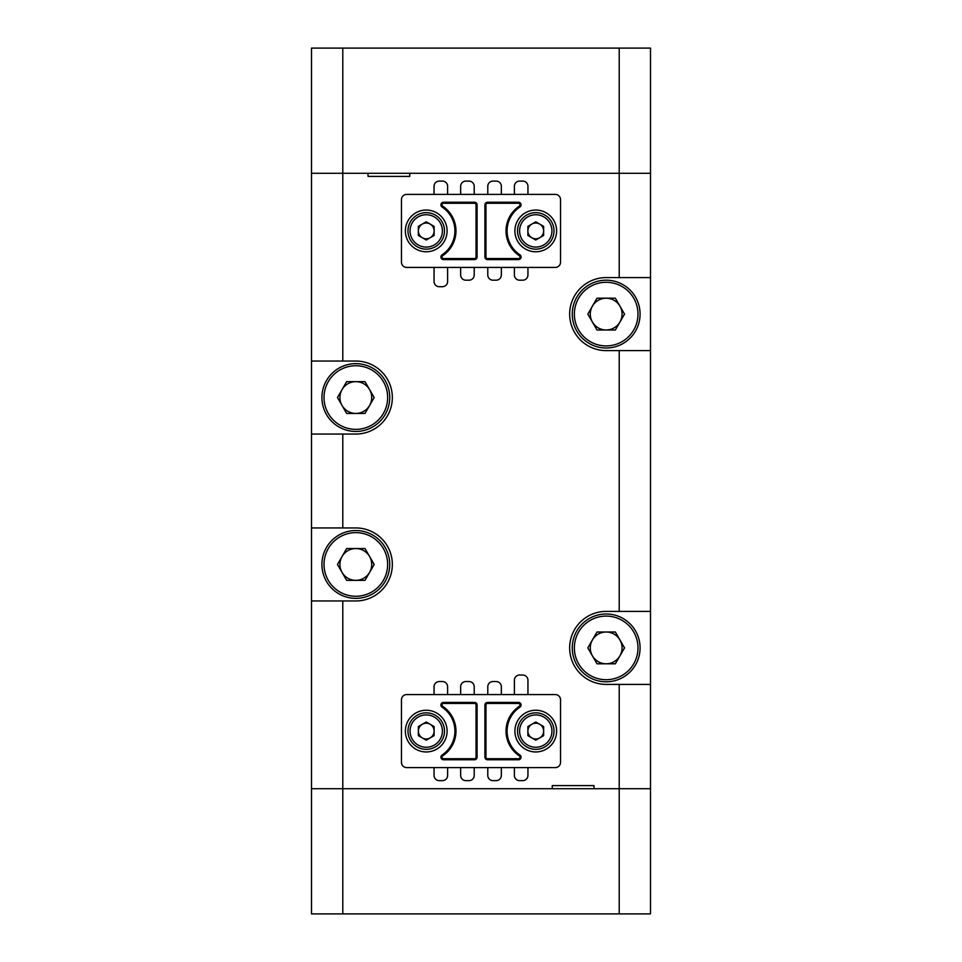 <?xml version="1.0" encoding="UTF-8"?>
<svg xmlns="http://www.w3.org/2000/svg" width="962" height="962" viewBox="0 0 962 962"><rect width="100%" height="100%" fill="white"/><g stroke="black" fill="none" stroke-linecap="round" stroke-linejoin="round"><path stroke-width="1.44" d="M592.412 655.843A15.897 15.897 0 0 0 619.937 655.843A15.897 15.897 0 0 0 606.18 632.01A15.897 15.897 0 0 0 592.412 655.843M606.18 613.996A33.898 33.898 0 0 1 640.079 647.907A33.898 33.898 0 0 1 606.18 681.805A33.898 33.898 0 0 1 572.27 647.907A33.898 33.898 0 0 1 606.18 613.996A33.898 33.898 0 0 0 572.27 647.907A33.898 33.898 0 0 0 606.18 681.805M624.53 647.907L615.355 663.792L596.993 663.792L587.818 647.907L596.993 632.01L615.355 632.01L624.53 647.907M342.063 405.495A15.897 15.897 0 0 0 369.588 405.495A15.897 15.897 0 0 0 355.82 381.649A15.897 15.897 0 0 0 342.063 405.495M355.82 363.648A33.898 33.898 0 0 1 389.73 397.546A33.898 33.898 0 0 1 355.82 431.457A33.898 33.898 0 0 1 321.921 397.546A33.898 33.898 0 0 1 355.82 363.648A33.898 33.898 0 0 0 321.921 397.546A33.898 33.898 0 0 0 355.82 431.457M374.182 397.546L365.007 413.444L346.645 413.444L337.47 397.546L346.645 381.649L365.007 381.649L374.182 397.546M592.412 322.042A15.897 15.897 0 0 0 619.937 322.042A15.897 15.897 0 0 0 606.18 298.208A15.897 15.897 0 0 0 592.412 322.042M606.18 280.195A33.898 33.898 0 0 1 640.079 314.093A33.898 33.898 0 0 1 606.18 348.003A33.898 33.898 0 0 1 572.27 314.093A33.898 33.898 0 0 1 606.18 280.195A33.898 33.898 0 0 0 572.27 314.093A33.898 33.898 0 0 0 606.18 348.003M624.53 314.093L615.355 329.99L596.993 329.99L587.818 314.093L596.993 298.208L615.355 298.208L624.53 314.093M342.063 572.402A15.897 15.897 0 0 0 369.588 572.402A15.897 15.897 0 0 0 355.82 548.556A15.897 15.897 0 0 0 342.063 572.402M355.82 530.543A33.898 33.898 0 0 1 389.73 564.453A33.898 33.898 0 0 1 355.82 598.352A33.898 33.898 0 0 1 321.921 564.453A33.898 33.898 0 0 1 355.82 530.543A33.898 33.898 0 0 0 321.921 564.453A33.898 33.898 0 0 0 355.82 598.352M374.182 564.453L365.007 580.351L346.645 580.351L337.47 564.453L346.645 548.556L365.007 548.556L374.182 564.453M527.946 694.576L527.946 680.242A5.219 5.219 0 0 0 522.727 675.023L519.6 675.023A5.219 5.219 0 0 0 514.381 680.242L514.381 694.576M552.248 785.593L593.975 785.593L552.248 785.593L552.248 788.72L342.785 788.72L342.785 600.961L355.82 600.961A36.508 36.508 0 0 0 392.34 564.453A36.508 36.508 0 0 0 355.82 527.946L311.496 527.946L311.496 434.054L355.82 434.054A36.508 36.508 0 0 0 392.34 397.546A36.508 36.508 0 0 0 355.82 361.039L342.785 361.039L342.785 173.28L311.496 173.28L311.496 48.1L650.504 48.1L650.504 173.28L409.752 173.28L409.752 176.407L368.025 176.407L409.752 176.407M342.785 361.039L311.496 361.039L311.496 173.28L619.215 173.28L619.215 48.1M619.215 913.9L619.215 788.72L311.496 788.72L342.785 788.72L342.785 913.9L650.504 913.9L650.504 788.72L619.215 788.72L650.504 788.72L650.504 684.415L606.18 684.415A36.508 36.508 0 0 1 569.66 647.907A36.508 36.508 0 0 1 606.18 611.387L650.504 611.387L650.504 350.613L606.18 350.613A36.508 36.508 0 0 1 569.66 314.093A36.508 36.508 0 0 1 606.18 277.585L650.504 277.585L650.504 173.28L619.215 173.28L619.215 277.585M311.496 527.946L311.496 913.9L342.785 913.9M311.496 361.039L311.496 434.054M650.504 684.415L650.504 611.387M650.504 350.613L650.504 277.585M514.381 767.604L514.381 775.42A5.219 5.219 0 0 0 519.6 780.639L522.727 780.639A5.219 5.219 0 0 0 527.946 775.42L527.946 767.604M487.782 767.604L487.782 775.42A5.219 5.219 0 0 0 493.001 780.639L496.127 780.639A5.219 5.219 0 0 0 501.346 775.42L501.346 767.604M460.654 767.604L460.654 775.42A5.219 5.219 0 0 0 465.873 780.639L468.999 780.639A5.219 5.219 0 0 0 474.218 775.42L474.218 767.604M434.054 767.604L434.054 775.42A5.219 5.219 0 0 0 439.273 780.639L442.4 780.639A5.219 5.219 0 0 0 447.619 775.42L447.619 767.604M447.619 694.576L447.619 686.76A5.219 5.219 0 0 0 442.4 681.541L439.273 681.541A5.219 5.219 0 0 0 434.054 686.76L434.054 694.576M474.218 694.576L474.218 686.76A5.219 5.219 0 0 0 468.999 681.541L465.873 681.541A5.219 5.219 0 0 0 460.654 686.76L460.654 694.576M501.346 694.576L501.346 686.76A5.219 5.219 0 0 0 496.127 681.541L493.001 681.541A5.219 5.219 0 0 0 487.782 686.76L487.782 694.576M434.054 267.424L434.054 281.505A5.219 5.219 0 0 0 439.273 286.712L442.4 286.712A5.219 5.219 0 0 0 447.619 281.505L447.619 267.424M447.619 194.396L447.619 186.315A5.219 5.219 0 0 0 442.4 181.096L439.273 181.096A5.219 5.219 0 0 0 434.054 186.315L434.054 194.396M474.218 194.396L474.218 186.315A5.219 5.219 0 0 0 468.999 181.096L465.873 181.096A5.219 5.219 0 0 0 460.654 186.315L460.654 194.396M501.346 194.396L501.346 186.315A5.219 5.219 0 0 0 496.127 181.096L493.001 181.096A5.219 5.219 0 0 0 487.782 186.315L487.782 194.396M527.946 194.396L527.946 186.315A5.219 5.219 0 0 0 522.727 181.096L519.6 181.096A5.219 5.219 0 0 0 514.381 186.315L514.381 194.396M514.381 267.424L514.381 274.976A5.219 5.219 0 0 0 519.6 280.195L522.727 280.195A5.219 5.219 0 0 0 527.946 274.976L527.946 267.424M487.782 267.424L487.782 274.976A5.219 5.219 0 0 0 493.001 280.195L496.127 280.195A5.219 5.219 0 0 0 501.346 274.976L501.346 267.424M460.654 267.424L460.654 274.976A5.219 5.219 0 0 0 465.873 280.195L468.999 280.195A5.219 5.219 0 0 0 474.218 274.976L474.218 267.424M368.025 176.407L368.025 173.28L342.785 173.28L342.785 48.1M593.975 785.593L593.975 788.72L619.215 788.72L619.215 684.415M342.785 600.961L311.496 600.961M514.898 230.904A20.863 20.863 0 0 0 535.762 251.767A20.863 20.863 0 0 0 556.625 230.904A20.863 20.863 0 0 0 535.762 210.041A20.863 20.863 0 0 0 514.898 230.904M405.375 230.904A20.863 20.863 0 0 0 426.238 251.767A20.863 20.863 0 0 0 447.102 230.904A20.863 20.863 0 0 0 426.238 210.041A20.863 20.863 0 0 0 405.375 230.904M487.518 258.55L487.518 259.596L518.47 259.596A2.609 2.609 0 0 0 519.913 254.81A28.692 28.692 0 0 1 519.913 206.998A2.609 2.609 0 0 0 518.47 202.224L487.518 202.224L487.518 203.271A1.563 1.563 0 0 0 485.954 204.834L485.954 256.986A1.563 1.563 0 0 0 487.518 258.55L518.47 258.55A1.563 1.563 0 0 0 519.336 255.688L519.913 254.81M454.918 230.904A28.692 28.692 0 0 1 442.087 254.81A2.609 2.609 0 0 0 443.53 259.596L474.482 259.596A2.609 2.609 0 0 0 477.092 256.986L477.092 204.834L476.046 204.834A1.563 1.563 0 0 0 474.482 203.271L443.53 203.271A1.563 1.563 0 0 0 442.664 206.133L442.087 206.998A28.692 28.692 0 0 1 454.918 230.904M560.533 262.205L560.533 199.615A5.219 5.219 0 0 0 555.327 194.396L406.673 194.396A5.219 5.219 0 0 0 401.467 199.615L401.467 262.205A5.219 5.219 0 0 0 406.673 267.424L555.327 267.424A5.219 5.219 0 0 0 560.533 262.205M487.518 259.596A2.609 2.609 0 0 1 484.908 256.986L485.954 256.986M487.518 202.224A2.609 2.609 0 0 0 484.908 204.834L484.908 256.986M477.092 204.834A2.609 2.609 0 0 0 474.482 202.224L443.53 202.224A2.609 2.609 0 0 0 442.087 206.998M514.898 731.096A20.863 20.863 0 0 0 535.762 751.959A20.863 20.863 0 0 0 556.625 731.096A20.863 20.863 0 0 0 535.762 710.233A20.863 20.863 0 0 0 514.898 731.096M405.375 731.096A20.863 20.863 0 0 0 426.238 751.959A20.863 20.863 0 0 0 447.102 731.096A20.863 20.863 0 0 0 426.238 710.233A20.863 20.863 0 0 0 405.375 731.096M487.518 758.729L487.518 759.776L518.47 759.776A2.609 2.609 0 0 0 519.913 755.002A28.692 28.692 0 0 1 519.913 707.19A2.609 2.609 0 0 0 518.47 702.404L487.518 702.404L487.518 703.45A1.563 1.563 0 0 0 485.954 705.014L485.954 757.166A1.563 1.563 0 0 0 487.518 758.729L518.47 758.729A1.563 1.563 0 0 0 519.336 755.867L519.913 755.002M454.918 731.096A28.692 28.692 0 0 1 442.087 755.002A2.609 2.609 0 0 0 443.53 759.776L474.482 759.776A2.609 2.609 0 0 0 477.092 757.166L477.092 705.014L476.046 705.014A1.563 1.563 0 0 0 474.482 703.45L443.53 703.45A1.563 1.563 0 0 0 442.664 706.312L442.087 707.19A28.692 28.692 0 0 1 454.918 731.096M560.533 762.385L560.533 699.795A5.219 5.219 0 0 0 555.327 694.576L406.673 694.576A5.219 5.219 0 0 0 401.467 699.795L401.467 762.385A5.219 5.219 0 0 0 406.673 767.604L555.327 767.604A5.219 5.219 0 0 0 560.533 762.385M487.518 759.776A2.609 2.609 0 0 1 484.908 757.166L485.954 757.166M487.518 702.404A2.609 2.609 0 0 0 484.908 705.014L484.908 757.166M477.092 705.014A2.609 2.609 0 0 0 474.482 702.404L443.53 702.404A2.609 2.609 0 0 0 442.087 707.19M430.17 237.734A7.876 7.876 0 0 0 430.17 224.086A7.876 7.876 0 0 0 418.362 230.904A7.876 7.876 0 0 0 430.17 237.734M407.984 230.904A18.254 18.254 0 0 1 426.238 212.65A18.254 18.254 0 0 1 444.492 230.904A18.254 18.254 0 0 1 426.238 249.158A18.254 18.254 0 0 1 407.984 230.904A18.254 18.254 0 0 0 426.238 249.158A18.254 18.254 0 0 0 444.492 230.904M426.238 221.813L434.115 226.359L434.115 235.462L426.238 240.007L418.362 235.462L418.362 226.359L426.238 221.813M539.706 237.734A7.876 7.876 0 0 0 539.706 224.086A7.876 7.876 0 0 0 527.885 230.904A7.876 7.876 0 0 0 539.706 237.734M517.508 230.904A18.254 18.254 0 0 1 535.762 212.65A18.254 18.254 0 0 1 554.016 230.904A18.254 18.254 0 0 1 535.762 249.158A18.254 18.254 0 0 1 517.508 230.904A18.254 18.254 0 0 0 535.762 249.158A18.254 18.254 0 0 0 554.016 230.904M535.762 221.813L543.638 226.359L543.638 235.462L535.762 240.007L527.885 235.462L527.885 226.359L535.762 221.813M430.17 737.914A7.876 7.876 0 0 0 430.17 724.266A7.876 7.876 0 0 0 418.362 731.096A7.876 7.876 0 0 0 430.17 737.914M407.984 731.096A18.254 18.254 0 0 1 426.238 712.842A18.254 18.254 0 0 1 444.492 731.096A18.254 18.254 0 0 1 426.238 749.35A18.254 18.254 0 0 1 407.984 731.096A18.254 18.254 0 0 0 426.238 749.35A18.254 18.254 0 0 0 444.492 731.096M434.115 735.641L434.115 726.538L426.238 721.993L418.362 726.538L418.362 735.641L426.238 740.187L434.115 735.641M539.706 737.914A7.876 7.876 0 0 0 539.706 724.266A7.876 7.876 0 0 0 527.885 731.096A7.876 7.876 0 0 0 539.706 737.914M517.508 731.096A18.254 18.254 0 0 1 535.762 712.842A18.254 18.254 0 0 1 554.016 731.096A18.254 18.254 0 0 1 535.762 749.35A18.254 18.254 0 0 1 517.508 731.096A18.254 18.254 0 0 0 535.762 749.35A18.254 18.254 0 0 0 554.016 731.096M543.638 735.641L543.638 726.538L535.762 721.993L527.885 726.538L527.885 735.641L535.762 740.187L543.638 735.641M606.18 679.713A31.818 31.818 0 0 0 637.986 647.907A31.818 31.818 0 0 0 606.18 616.089A31.818 31.818 0 0 0 574.362 647.907A31.818 31.818 0 0 0 606.18 679.713M355.82 429.365A31.818 31.818 0 0 0 387.638 397.546A31.818 31.818 0 0 0 355.82 365.728A31.818 31.818 0 0 0 324.014 397.546A31.818 31.818 0 0 0 355.82 429.365M606.18 345.911A31.818 31.818 0 0 0 637.986 314.093A31.818 31.818 0 0 0 606.18 282.287A31.818 31.818 0 0 0 574.362 314.093A31.818 31.818 0 0 0 606.18 345.911M355.82 596.272A31.818 31.818 0 0 0 387.638 564.453A31.818 31.818 0 0 0 355.82 532.635A31.818 31.818 0 0 0 324.014 564.453A31.818 31.818 0 0 0 355.82 596.272M342.785 527.946L342.785 434.054M619.215 611.387L619.215 350.613M442.664 206.133A29.726 29.726 0 0 1 442.664 255.688A1.563 1.563 0 0 0 443.53 258.55L474.482 258.55A1.563 1.563 0 0 0 476.046 256.986L476.046 204.834M518.47 202.224L518.47 203.271L487.518 203.271M519.336 255.688A29.726 29.726 0 0 1 519.336 206.133A1.563 1.563 0 0 0 518.47 203.271M518.47 258.55L518.47 259.596M484.908 204.834L485.954 204.834M519.336 206.133L519.913 206.998M443.53 202.224L443.53 203.271M442.664 255.688L442.087 254.81M474.482 202.224L474.482 203.271M443.53 258.55L443.53 259.596M474.482 258.55L474.482 259.596M477.092 256.986L476.046 256.986M442.664 706.312A29.726 29.726 0 0 1 442.664 755.867A1.563 1.563 0 0 0 443.53 758.729L474.482 758.729A1.563 1.563 0 0 0 476.046 757.166L476.046 705.014M518.47 702.404L518.47 703.45L487.518 703.45M519.336 755.867A29.726 29.726 0 0 1 519.336 706.312A1.563 1.563 0 0 0 518.47 703.45M518.47 758.729L518.47 759.776M484.908 705.014L485.954 705.014M519.336 706.312L519.913 707.19M443.53 702.404L443.53 703.45M442.664 755.867L442.087 755.002M474.482 702.404L474.482 703.45M443.53 758.729L443.53 759.776M474.482 758.729L474.482 759.776M477.092 757.166L476.046 757.166M442.4 230.904A16.174 16.174 0 0 0 426.238 214.742A16.174 16.174 0 0 0 410.065 230.904A16.174 16.174 0 0 0 426.238 247.078A16.174 16.174 0 0 0 442.4 230.904M551.935 230.904A16.174 16.174 0 0 0 535.762 214.742A16.174 16.174 0 0 0 519.6 230.904A16.174 16.174 0 0 0 535.762 247.078A16.174 16.174 0 0 0 551.935 230.904M442.4 731.096A16.174 16.174 0 0 0 426.238 714.922A16.174 16.174 0 0 0 410.065 731.096A16.174 16.174 0 0 0 426.238 747.258A16.174 16.174 0 0 0 442.4 731.096M551.935 731.096A16.174 16.174 0 0 0 535.762 714.922A16.174 16.174 0 0 0 519.6 731.096A16.174 16.174 0 0 0 535.762 747.258A16.174 16.174 0 0 0 551.935 731.096"/></g></svg>
